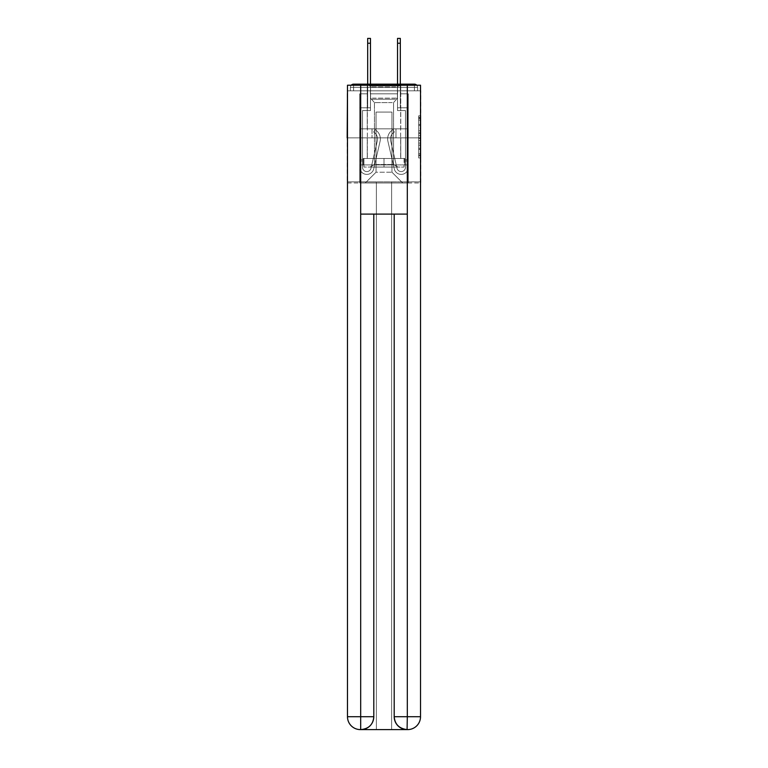 <?xml version="1.0" encoding="UTF-8"?>
<svg xmlns="http://www.w3.org/2000/svg" width="768" height="768" viewBox="0 0 768 768"><rect width="100%" height="100%" fill="white"/><g stroke="black" fill="none" stroke-linecap="round" stroke-linejoin="round"><path stroke-width="0.58" stroke-dasharray="3.84 2.88" d="M418.685 128.659L418.685 135.408L420.835 135.408L420.835 155.856L420.835 117.907L420.835 135.408L418.685 135.408L418.685 117.274L418.685 157.968L418.685 115.795L418.685 155.011L420.835 155.011L418.685 155.011L420.835 155.011L418.685 155.011L418.685 148.262L418.685 157.968L420.835 157.968L420.835 115.795L420.835 154.906L420.835 138.355L418.685 138.355L420.835 138.355L420.835 148.262L420.835 118.752L418.685 118.752L420.835 118.752L420.835 157.968L420.835 117.907L420.835 157.968L418.685 157.968L418.685 115.795L420.835 115.795L420.835 117.907L420.835 115.795L420.835 117.907L420.835 115.795L420.835 117.274L420.835 115.795L418.685 115.795L418.685 118.752L420.835 118.752L418.685 118.752L418.685 128.659L420.835 128.659M367.248 128.832L367.248 84.154L400.752 84.154L367.248 84.154L400.752 84.154L367.248 84.154L367.248 128.832L400.752 128.832L400.752 84.154L367.248 84.154L400.752 84.154L400.752 128.832L367.248 128.832M420.835 132.874L420.835 130.771L420.835 132.874L418.685 132.874L418.685 124.387L418.685 149.376L418.685 143.098L420.835 143.098L418.685 143.098L418.685 157.968L420.835 157.968L418.685 157.968L420.835 157.968L418.685 157.968L418.685 115.795L420.835 115.795L418.685 115.795L420.835 115.795L418.685 115.795L418.685 132.874L420.835 132.874M420.835 137.846L347.165 137.846L420.835 137.846L420.835 182.957L347.165 182.957L347.165 137.846L420.835 137.846L420.835 90.806L417.619 90.806L417.619 87.37A3.226 3.226 0 0 0 416.794 85.229M397.642 93.821L370.358 93.821L397.642 93.821L370.358 93.821L397.642 93.821L370.358 93.821L397.642 93.821L370.358 93.821L397.642 93.821L370.358 93.821L397.642 93.821L370.358 93.821L397.642 93.821L397.642 90.806L400.435 90.806L400.435 93.821L408.269 93.821L400.435 93.821L408.269 93.821L400.435 93.821L408.269 93.821L400.435 93.821L408.269 93.821L400.435 93.821L408.269 93.821L400.435 93.821L408.269 93.821L400.435 93.821L400.435 90.806L400.435 93.821L400.435 90.806L400.435 93.821L400.435 90.806L400.435 93.821L400.435 90.806L400.435 93.821L400.435 90.806L400.435 93.821L400.435 90.806L397.642 90.806L397.642 93.821L397.642 90.806L400.435 90.806L397.642 90.806L400.435 90.806L397.642 90.806L400.435 90.806L397.642 90.806L400.435 90.806L397.642 90.806L400.435 90.806L397.642 90.806L397.642 93.821M367.565 93.821L359.731 93.821L359.731 182.957L408.269 182.957L408.269 93.821L408.269 182.957L408.269 93.821L408.269 182.957L408.269 93.821L408.269 182.957L408.269 93.821L408.269 182.957L408.269 93.821L408.269 182.957L408.269 93.821L408.269 182.957L365.309 182.957L376.051 172.214L376.051 112.07L376.051 172.214L376.051 112.07L391.949 112.07L391.949 172.214L402.691 182.957L391.949 172.214L402.691 182.957L391.949 172.214L402.691 182.957L391.949 172.214L402.691 182.957L391.949 172.214L402.691 182.957L391.949 172.214L402.691 182.957L391.949 172.214L376.051 172.214L376.051 112.07L376.051 172.214L376.051 112.07L391.949 112.07L391.949 172.214L402.691 182.957L391.949 172.214L391.949 112.07L376.051 112.07L391.949 112.07L391.949 172.214L391.949 112.07L376.051 112.07L376.051 172.214L376.051 112.07L391.949 112.07L391.949 172.214L391.949 112.07L376.051 112.07L376.051 172.214L376.051 112.07L391.949 112.07L391.949 172.214L391.949 112.07L376.051 112.07L376.051 172.214L376.051 112.07L391.949 112.07L391.949 172.214L391.949 112.07L376.051 112.07L376.051 172.214L391.949 172.214L391.949 112.07L376.051 112.07L391.949 112.07L391.949 172.214L391.949 112.07L376.051 112.07L376.051 172.214L365.309 182.957L376.051 172.214L365.309 182.957L376.051 172.214L365.309 182.957L376.051 172.214L365.309 182.957L376.051 172.214L365.309 182.957L376.051 172.214L365.309 182.957L376.051 172.214L365.309 182.957L359.731 182.957L365.309 182.957L359.731 182.957L365.309 182.957L359.731 182.957L365.309 182.957L359.731 182.957L365.309 182.957L359.731 182.957L365.309 182.957L359.731 182.957L359.731 93.821L359.731 182.957L359.731 93.821L359.731 182.957L359.731 93.821L359.731 182.957L359.731 93.821L359.731 182.957L359.731 93.821L359.731 182.957L359.731 93.821L367.565 93.821L359.731 93.821L367.565 93.821L359.731 93.821L367.565 93.821L359.731 93.821L367.565 93.821L359.731 93.821L367.565 93.821L359.731 93.821L367.565 93.821L367.565 90.806L370.358 90.806L370.358 93.821L370.358 90.806L370.358 93.821L370.358 90.806L370.358 93.821L370.358 90.806L370.358 93.821L370.358 90.806L370.358 93.821L370.358 90.806L370.358 93.821L370.358 90.806L367.565 90.806L367.565 93.821L367.565 90.806L370.358 90.806L367.565 90.806L370.358 90.806L367.565 90.806L370.358 90.806L367.565 90.806L370.358 90.806L367.565 90.806L370.358 90.806L367.565 90.806L367.565 93.821M347.482 182.957L420.518 182.957M351.206 85.229A3.226 3.226 0 0 0 350.381 87.37A3.226 3.226 0 0 1 353.606 84.154L414.394 84.154A3.226 3.226 0 0 1 417.619 87.37A3.226 3.226 0 0 0 414.394 84.154L353.606 84.154L414.394 84.154A3.226 3.226 0 0 1 417.619 87.37A3.226 3.226 0 0 0 414.394 84.154L353.606 84.154A3.226 3.226 0 0 0 350.381 87.37L350.381 90.806L350.381 87.37A3.226 3.226 0 0 1 353.606 84.154A3.226 3.226 0 0 0 350.381 87.37L350.381 90.806L347.165 90.806L347.165 137.846M407.309 214.099L407.309 716.717L394.205 716.717L394.205 214.099L373.795 214.099L407.309 214.099L360.691 214.099L373.795 214.099L373.795 716.717L360.691 716.717L360.912 729.6A12.883 12.883 0 0 0 373.795 716.717L373.795 214.099L360.691 214.099L360.691 85.229L347.482 85.229L347.482 137.846L420.518 137.846L347.482 137.846L420.518 137.846L420.518 716.717L420.518 85.229L407.309 85.229L407.309 214.099L394.205 214.099L394.205 716.717A12.883 12.883 0 0 0 407.088 729.6L407.626 729.6A12.883 12.883 0 0 0 420.518 716.717A12.883 12.883 0 0 1 407.626 729.6L391.622 729.6L407.626 729.6A12.883 12.883 0 0 0 420.518 716.717L407.309 716.717L407.309 729.6M420.518 90.806L347.482 90.806M350.381 90.806L417.619 90.806L350.381 90.806L417.619 90.806L350.381 90.806L417.619 90.806L350.381 90.806L417.619 90.806L417.619 87.37A3.226 3.226 0 0 0 414.394 84.154L353.606 84.154A3.226 3.226 0 0 0 350.381 87.37L350.381 90.806L353.606 90.806L350.381 90.806L350.381 87.37A3.226 3.226 0 0 1 353.606 84.154A3.226 3.226 0 0 0 350.381 87.37L353.606 87.37L353.606 90.806L414.394 90.806L353.606 90.806L353.606 87.37L414.394 87.37L353.606 87.37L353.606 90.806L353.606 87.37L414.394 87.37L414.394 90.806L414.394 87.37L353.606 87.37L353.606 90.806L353.606 87.37L414.394 87.37L414.394 90.806L414.394 87.37L353.606 87.37L353.606 90.806L353.606 87.37L414.394 87.37L414.394 90.806L414.394 87.37L353.606 87.37L353.606 90.806L353.606 87.37L414.394 87.37L414.394 90.806L414.394 87.37L353.606 87.37L353.606 90.806L353.606 87.37L414.394 87.37L414.394 90.806L414.394 87.37L353.606 87.37L353.606 84.154A3.226 3.226 0 0 0 350.381 87.37L353.606 87.37L353.606 84.154A3.226 3.226 0 0 0 350.381 87.37L353.606 87.37L353.606 84.154A3.226 3.226 0 0 0 350.381 87.37L353.606 87.37L353.606 84.154L353.606 87.37L350.381 87.37L353.606 87.37L353.606 84.154L353.606 87.37L350.381 87.37L353.606 87.37L353.606 84.154L353.606 87.37L350.381 87.37L353.606 87.37L353.606 84.154L353.606 87.37L350.381 87.37L353.606 87.37L353.606 84.154L414.394 84.154A3.226 3.226 0 0 1 417.619 87.37A3.226 3.226 0 0 0 414.394 84.154L414.394 90.806L414.394 87.37L417.619 87.37A3.226 3.226 0 0 0 414.394 84.154L414.394 87.37L417.619 87.37A3.226 3.226 0 0 0 414.394 84.154L414.394 87.37L417.619 87.37A3.226 3.226 0 0 0 414.394 84.154L414.394 87.37L417.619 87.37L414.394 87.37L414.394 84.154L414.394 87.37L417.619 87.37L414.394 87.37L414.394 84.154L414.394 87.37L417.619 87.37L414.394 87.37L414.394 84.154L414.394 87.37L417.619 87.37L414.394 87.37L414.394 84.154L414.394 87.37L417.619 87.37L417.619 90.806M360.067 137.846L407.933 137.846L360.067 137.846L360.067 128.832L407.933 128.832L372.029 128.832L372.029 137.846L372.029 128.832L395.971 128.832L395.971 137.846L395.971 128.832L407.933 128.832L407.933 137.846L407.933 128.832L360.067 128.832L360.067 137.846M418.685 135.408L420.835 135.408L418.685 135.408M418.685 117.274L418.685 115.795L418.685 117.274L420.835 117.274L418.685 117.274M418.685 149.27L418.685 140.467L418.685 149.27L420.835 149.27L418.685 149.27M418.685 140.467L418.685 138.355L420.835 138.355L418.685 138.355L418.685 140.467L420.835 140.467L418.685 140.467M418.685 124.387L418.685 118.752L418.685 124.387L420.835 124.387L418.685 124.387M418.685 115.795L420.835 115.795L418.685 115.795L418.685 117.907L418.685 115.795L420.835 115.795M418.685 157.968L420.835 157.968L418.685 157.968L418.685 155.856L418.685 157.968M395.971 128.832L395.971 137.846L395.971 128.832M372.029 128.832L372.029 137.846L372.029 128.832M377.558 138.922A7.949 7.949 0 0 1 377.357 140.707L371.002 168.24A4.291 4.291 0 0 1 362.525 167.27L362.525 159.754L362.525 161.05L362.525 159.754L362.525 161.05L362.525 159.754L362.525 161.05L362.525 159.754L362.525 161.05L362.525 159.754L362.525 161.05L362.525 159.754L362.525 161.05L359.731 161.05L359.731 159.754L359.731 167.27A7.085 7.085 0 0 0 373.728 168.864L380.074 141.341A10.742 10.742 0 0 0 375.091 129.686L373.661 132.086A7.949 7.949 0 0 1 377.357 140.707L371.002 168.24A4.291 4.291 0 0 1 362.525 167.27L362.525 110.573L370.464 110.573L370.464 107.779L359.731 107.779L359.731 167.27A7.085 7.085 0 0 0 373.728 168.864L380.074 141.341A10.742 10.742 0 0 0 375.091 129.686L373.661 132.086A7.949 7.949 0 0 1 377.357 140.707L371.002 168.24A4.291 4.291 0 0 1 362.525 167.27L362.525 110.573L370.464 110.573L370.464 107.779L359.731 107.779L359.731 167.27A7.085 7.085 0 0 0 373.728 168.864L380.074 141.341A10.742 10.742 0 0 0 375.091 129.686L373.661 132.086A7.949 7.949 0 0 1 377.357 140.707L371.002 168.24A4.291 4.291 0 0 1 362.525 167.27L362.525 161.05L359.731 161.05L359.731 167.27A7.085 7.085 0 0 0 373.728 168.864L380.074 141.341A10.742 10.742 0 0 0 375.091 129.686L373.661 132.086A7.949 7.949 0 0 1 377.357 140.707L371.002 168.24A4.291 4.291 0 0 1 362.525 167.27L362.525 161.05L359.731 161.05L359.731 159.754L359.731 167.27A7.085 7.085 0 0 0 373.728 168.864L380.074 141.341A10.742 10.742 0 0 0 375.091 129.686L373.661 132.086A7.949 7.949 0 0 1 377.357 140.707L371.002 168.24A4.291 4.291 0 0 1 362.525 167.27L362.525 110.573L370.464 110.573L370.464 38.4L370.464 107.779L359.731 107.779L359.731 167.27A7.085 7.085 0 0 0 373.728 168.864L380.074 141.341A10.742 10.742 0 0 0 375.091 129.686L373.661 132.086A7.949 7.949 0 0 1 377.357 140.707L371.002 168.24A4.291 4.291 0 0 1 362.525 167.27L362.525 110.573L370.464 110.573L370.464 107.779L359.731 107.779L359.731 167.27A7.085 7.085 0 0 0 373.728 168.864L380.074 141.341A10.742 10.742 0 0 0 375.091 129.686L373.661 132.086A7.949 7.949 0 0 1 377.357 140.707L371.002 168.24A4.291 4.291 0 0 1 362.525 167.27L362.525 161.05L359.731 161.05L359.731 167.27A7.085 7.085 0 0 0 373.728 168.864L380.074 141.341A10.742 10.742 0 0 0 375.091 129.686L373.661 132.086A7.949 7.949 0 0 1 377.357 140.707L371.002 168.24A4.291 4.291 0 0 1 362.525 167.27L362.525 161.05L359.731 161.05L359.731 159.754L359.731 167.27A7.085 7.085 0 0 0 373.728 168.864L380.074 141.341A10.742 10.742 0 0 0 375.091 129.686L373.661 132.086A7.949 7.949 0 0 1 377.357 140.707L371.002 168.24A4.291 4.291 0 0 1 362.525 167.27L362.525 110.573L370.464 110.573L370.464 38.4L370.464 107.779L359.731 107.779L359.731 167.27A7.085 7.085 0 0 0 373.728 168.864L380.074 141.341A10.742 10.742 0 0 0 375.091 129.686L373.661 132.086A7.949 7.949 0 0 1 377.357 140.707L371.002 168.24A4.291 4.291 0 0 1 362.525 167.27L362.525 110.573L370.464 110.573L370.464 107.779L359.731 107.779L359.731 167.27A7.085 7.085 0 0 0 373.728 168.864L380.074 141.341A10.742 10.742 0 0 0 375.091 129.686L373.661 132.086A7.949 7.949 0 0 1 377.357 140.707L371.002 168.24A4.291 4.291 0 0 1 362.525 167.27L362.525 161.05L359.731 161.05L359.731 167.27A7.085 7.085 0 0 0 373.728 168.864L380.074 141.341A10.742 10.742 0 0 0 375.091 129.686L373.661 132.086A7.949 7.949 0 0 1 377.357 140.707L371.002 168.24A4.291 4.291 0 0 1 362.525 167.27L362.525 110.573L370.464 110.573L370.464 38.4L370.464 107.779L359.731 107.779L359.731 167.27A7.085 7.085 0 0 0 373.728 168.864L380.074 141.341A10.742 10.742 0 0 0 375.091 129.686L373.661 132.086A7.949 7.949 0 0 1 377.357 140.707L371.002 168.24A4.291 4.291 0 0 1 362.525 167.27L362.525 110.573L370.464 110.573L370.464 107.779L359.731 107.779L359.731 167.27A7.085 7.085 0 0 0 373.728 168.864L380.074 141.341A10.742 10.742 0 0 0 375.091 129.686L373.661 132.086A7.949 7.949 0 0 1 377.357 140.707L371.002 168.24A4.291 4.291 0 0 1 362.525 167.27L362.525 110.573L370.464 110.573L370.464 38.4L370.464 107.779L359.731 107.779L359.731 167.27A7.085 7.085 0 0 0 373.728 168.864L380.074 141.341A10.742 10.742 0 0 0 375.091 129.686L373.661 132.086A7.949 7.949 0 0 1 377.357 140.707L371.002 168.24A4.291 4.291 0 0 1 362.525 167.27L362.525 110.573L370.464 110.573L370.464 107.779L359.731 107.779L359.731 167.27A7.085 7.085 0 0 0 373.728 168.864L380.074 141.341A10.742 10.742 0 0 0 375.091 129.686L373.661 132.086A7.949 7.949 0 0 1 377.357 140.707L371.002 168.24A4.291 4.291 0 0 1 362.525 167.27L362.525 110.573L370.464 110.573L370.464 38.4L370.464 107.779L359.731 107.779L359.731 167.27A7.085 7.085 0 0 0 373.728 168.864L380.074 141.341A10.742 10.742 0 0 0 375.091 129.686L373.661 132.086A7.949 7.949 0 0 1 377.357 140.707L371.002 168.24A4.291 4.291 0 0 1 362.525 167.27L362.525 110.573L370.464 110.573L370.464 107.779L359.731 107.779L359.731 167.27A7.085 7.085 0 0 0 373.728 168.864L380.074 141.341A10.742 10.742 0 0 0 375.091 129.686L373.661 132.086A7.949 7.949 0 0 1 377.357 140.707L371.002 168.24A4.291 4.291 0 0 1 362.525 167.27A4.291 4.291 0 0 0 371.002 168.24A4.291 4.291 0 0 1 362.525 167.27A4.291 4.291 0 0 0 371.002 168.24A4.291 4.291 0 0 1 362.525 167.27A4.291 4.291 0 0 0 371.002 168.24L377.357 140.707A7.949 7.949 0 0 0 377.558 138.922A7.949 7.949 0 0 1 377.357 140.707A7.949 7.949 0 0 0 377.558 138.922A7.949 7.949 0 0 1 377.357 140.707A7.949 7.949 0 0 0 373.661 132.086A7.949 7.949 0 0 1 377.558 138.922A7.949 7.949 0 0 0 373.661 132.086A7.949 7.949 0 0 1 377.558 138.922A7.949 7.949 0 0 0 373.661 132.086A7.949 7.949 0 0 1 377.558 138.922M367.68 84.154L367.68 38.4L367.68 107.779L370.464 107.779L370.464 38.4L367.68 38.4L367.68 107.779L370.464 107.779L367.68 107.779L367.68 38.4L367.68 107.779L370.464 107.779L367.68 107.779L367.68 38.4L367.68 107.779L370.464 107.779L367.68 107.779L367.68 38.4L367.68 107.779L370.464 107.779L367.68 107.779L367.68 43.229L370.464 43.229M390.442 138.922A7.949 7.949 0 0 0 390.643 140.707L396.998 168.24A4.291 4.291 0 0 0 405.475 167.27L405.475 159.754L405.475 161.05L405.475 159.754L405.475 161.05L405.475 159.754L405.475 161.05L405.475 159.754L405.475 161.05L405.475 159.754L405.475 161.05L405.475 159.754L405.475 161.05L408.269 161.05L408.269 159.754L408.269 167.27A7.085 7.085 0 0 1 394.272 168.864L387.926 141.341A10.742 10.742 0 0 1 392.909 129.686L394.339 132.086A7.949 7.949 0 0 0 390.643 140.707L396.998 168.24A4.291 4.291 0 0 0 405.475 167.27L405.475 110.573L397.536 110.573L397.536 107.779L408.269 107.779L408.269 167.27A7.085 7.085 0 0 1 394.272 168.864L387.926 141.341A10.742 10.742 0 0 1 392.909 129.686L394.339 132.086A7.949 7.949 0 0 0 390.643 140.707L396.998 168.24A4.291 4.291 0 0 0 405.475 167.27L405.475 110.573L397.536 110.573L397.536 107.779L408.269 107.779L408.269 167.27A7.085 7.085 0 0 1 394.272 168.864L387.926 141.341A10.742 10.742 0 0 1 392.909 129.686L394.339 132.086A7.949 7.949 0 0 0 390.643 140.707L396.998 168.24A4.291 4.291 0 0 0 405.475 167.27L405.475 161.05L408.269 161.05L408.269 167.27A7.085 7.085 0 0 1 394.272 168.864L387.926 141.341A10.742 10.742 0 0 1 392.909 129.686L394.339 132.086A7.949 7.949 0 0 0 390.643 140.707L396.998 168.24A4.291 4.291 0 0 0 405.475 167.27L405.475 161.05L408.269 161.05L408.269 159.754L408.269 167.27A7.085 7.085 0 0 1 394.272 168.864L387.926 141.341A10.742 10.742 0 0 1 392.909 129.686L394.339 132.086A7.949 7.949 0 0 0 390.643 140.707L396.998 168.24A4.291 4.291 0 0 0 405.475 167.27L405.475 110.573L397.536 110.573L397.536 38.4L397.536 107.779L408.269 107.779L408.269 167.27A7.085 7.085 0 0 1 394.272 168.864L387.926 141.341A10.742 10.742 0 0 1 392.909 129.686L394.339 132.086A7.949 7.949 0 0 0 390.643 140.707L396.998 168.24A4.291 4.291 0 0 0 405.475 167.27L405.475 110.573L397.536 110.573L397.536 107.779L408.269 107.779L408.269 167.27A7.085 7.085 0 0 1 394.272 168.864L387.926 141.341A10.742 10.742 0 0 1 392.909 129.686L394.339 132.086A7.949 7.949 0 0 0 390.643 140.707L396.998 168.24A4.291 4.291 0 0 0 405.475 167.27L405.475 161.05L408.269 161.05L408.269 167.27A7.085 7.085 0 0 1 394.272 168.864L387.926 141.341A10.742 10.742 0 0 1 392.909 129.686L394.339 132.086A7.949 7.949 0 0 0 390.643 140.707L396.998 168.24A4.291 4.291 0 0 0 405.475 167.27L405.475 161.05L408.269 161.05L408.269 159.754L408.269 167.27A7.085 7.085 0 0 1 394.272 168.864L387.926 141.341A10.742 10.742 0 0 1 392.909 129.686L394.339 132.086A7.949 7.949 0 0 0 390.643 140.707L396.998 168.24A4.291 4.291 0 0 0 405.475 167.27L405.475 110.573L397.536 110.573L397.536 38.4L397.536 107.779L408.269 107.779L408.269 167.27A7.085 7.085 0 0 1 394.272 168.864L387.926 141.341A10.742 10.742 0 0 1 392.909 129.686L394.339 132.086A7.949 7.949 0 0 0 390.643 140.707L396.998 168.24A4.291 4.291 0 0 0 405.475 167.27L405.475 110.573L397.536 110.573L397.536 107.779L408.269 107.779L408.269 167.27A7.085 7.085 0 0 1 394.272 168.864L387.926 141.341A10.742 10.742 0 0 1 392.909 129.686L394.339 132.086A7.949 7.949 0 0 0 390.643 140.707L396.998 168.24A4.291 4.291 0 0 0 405.475 167.27L405.475 161.05L408.269 161.05L408.269 167.27A7.085 7.085 0 0 1 394.272 168.864L387.926 141.341A10.742 10.742 0 0 1 392.909 129.686L394.339 132.086A7.949 7.949 0 0 0 390.643 140.707L396.998 168.24A4.291 4.291 0 0 0 405.475 167.27L405.475 110.573L397.536 110.573L397.536 38.4L397.536 107.779L408.269 107.779L408.269 167.27A7.085 7.085 0 0 1 394.272 168.864L387.926 141.341A10.742 10.742 0 0 1 392.909 129.686L394.339 132.086A7.949 7.949 0 0 0 390.643 140.707L396.998 168.24A4.291 4.291 0 0 0 405.475 167.27L405.475 110.573L397.536 110.573L397.536 107.779L408.269 107.779L408.269 167.27A7.085 7.085 0 0 1 394.272 168.864L387.926 141.341A10.742 10.742 0 0 1 392.909 129.686L394.339 132.086A7.949 7.949 0 0 0 390.643 140.707L396.998 168.24A4.291 4.291 0 0 0 405.475 167.27L405.475 110.573L397.536 110.573L397.536 38.4L397.536 107.779L408.269 107.779L408.269 167.27A7.085 7.085 0 0 1 394.272 168.864L387.926 141.341A10.742 10.742 0 0 1 392.909 129.686L394.339 132.086A7.949 7.949 0 0 0 390.643 140.707L396.998 168.24A4.291 4.291 0 0 0 405.475 167.27L405.475 110.573L397.536 110.573L397.536 107.779L408.269 107.779L408.269 167.27A7.085 7.085 0 0 1 394.272 168.864L387.926 141.341A10.742 10.742 0 0 1 392.909 129.686L394.339 132.086A7.949 7.949 0 0 0 390.643 140.707L396.998 168.24A4.291 4.291 0 0 0 405.475 167.27L405.475 110.573L397.536 110.573L397.536 38.4L397.536 107.779L408.269 107.779L408.269 167.27A7.085 7.085 0 0 1 394.272 168.864L387.926 141.341A10.742 10.742 0 0 1 392.909 129.686L394.339 132.086A7.949 7.949 0 0 0 390.643 140.707L396.998 168.24A4.291 4.291 0 0 0 405.475 167.27L405.475 110.573L397.536 110.573L397.536 107.779L408.269 107.779L408.269 167.27A7.085 7.085 0 0 1 394.272 168.864L387.926 141.341A10.742 10.742 0 0 1 392.909 129.686L394.339 132.086A7.949 7.949 0 0 0 390.643 140.707L396.998 168.24A4.291 4.291 0 0 0 405.475 167.27A4.291 4.291 0 0 1 396.998 168.24A4.291 4.291 0 0 0 405.475 167.27A4.291 4.291 0 0 1 396.998 168.24A4.291 4.291 0 0 0 405.475 167.27A4.291 4.291 0 0 1 396.998 168.24L390.643 140.707A7.949 7.949 0 0 1 390.442 138.922A7.949 7.949 0 0 0 390.643 140.707A7.949 7.949 0 0 1 390.442 138.922A7.949 7.949 0 0 0 390.643 140.707A7.949 7.949 0 0 1 394.339 132.086A7.949 7.949 0 0 0 390.442 138.922A7.949 7.949 0 0 1 394.339 132.086A7.949 7.949 0 0 0 390.442 138.922A7.949 7.949 0 0 1 394.339 132.086A7.949 7.949 0 0 0 390.442 138.922M400.32 43.229L397.536 43.229L400.32 43.229L397.536 43.229L400.32 43.229L397.536 43.229L400.32 43.229L397.536 43.229L400.32 43.229L397.536 43.229L400.32 43.229L400.32 38.4L397.536 38.4L397.536 43.229L400.32 43.229L400.32 107.779L400.32 38.4L400.32 107.779L400.32 38.4L400.32 107.779L400.32 38.4L400.32 107.779L400.32 38.4L400.32 107.779L400.32 38.4L400.32 107.779L397.536 107.779L397.536 84.154M400.32 84.154L400.32 107.779L397.536 107.779L400.32 107.779L397.536 107.779L400.32 107.779L397.536 107.779L400.32 107.779L397.536 107.779L400.32 107.779L397.536 107.779L400.32 107.779L397.536 107.779L397.536 43.229M371.443 85.872L398.496 85.872L371.443 85.872M395.626 86.947L370.579 86.947L395.626 86.947M371.914 167.059L397.958 167.059L371.914 167.059M375.725 164.515L393.562 164.515L375.725 164.515M392.275 102.624L374.438 102.624L392.275 102.624M369.581 85.872L400.646 85.872L369.581 85.872M369.581 158.467L400.646 158.467L369.581 158.467M384 158.467L404.083 158.467L363.917 158.467L384 158.467L384 167.059L404.083 167.059L363.917 167.059L404.083 167.059L384 167.059L384 158.467L363.917 158.467L363.917 167.059L363.917 158.467L404.083 158.467L404.083 167.059L404.083 158.467L384 158.467L384 167.059L384 158.467L404.726 158.467L404.726 164.909L408.163 164.909L384 164.909L404.726 164.909L404.726 158.467L363.274 158.467L363.274 164.909L359.837 164.909L359.837 181.882L420.518 181.882L347.482 181.882L359.837 181.882L359.837 164.909L408.163 164.909L408.163 181.882L408.163 164.909L408.163 181.882L408.163 164.909L359.837 164.909L384 164.909L363.274 164.909L363.274 158.467L384 158.467L384 164.909L384 158.467L363.274 158.467L363.274 164.909L363.274 158.467L404.726 158.467L404.726 164.909L404.726 158.467L384 158.467M404.083 158.467L404.083 167.059L404.083 158.467M363.917 158.467L363.917 167.059L363.917 158.467M400.752 137.846L400.752 158.467L367.248 158.467L400.752 158.467L367.248 158.467L400.752 158.467L400.752 137.846L367.248 137.846L367.248 158.467L367.248 137.846L400.752 137.846M407.626 729.6A12.883 12.883 0 0 0 420.518 716.717L420.518 85.229L347.482 85.229L420.518 85.229L420.518 137.846L347.482 137.846L347.482 181.882L376.378 181.882L376.378 729.6L391.622 729.6L391.622 181.882L376.378 181.882L376.378 729.6L360.374 729.6L376.378 729.6L376.378 181.882L420.518 181.882L391.622 181.882L391.622 729.6L391.622 181.882L391.622 729.6L376.378 729.6L376.378 181.882L347.482 181.882L347.482 716.717A12.883 12.883 0 0 0 360.374 729.6L360.605 729.6M360.691 85.229L407.309 85.229M394.205 716.717C394.829 724.474 399.12 728.765 407.088 729.6L360.912 729.6C368.842 728.602 373.142 724.31 373.795 716.717M347.482 137.846L347.482 716.717A12.883 12.883 0 0 0 360.374 729.6A12.883 12.883 0 0 1 347.482 716.717L347.482 137.846L420.518 137.846M359.837 164.909L359.837 181.882L359.837 164.909M359.731 161.05L359.731 167.27A7.085 7.085 0 0 0 373.728 168.864L380.074 141.341A10.742 10.742 0 0 0 375.091 129.686L373.661 132.086L375.091 129.686A10.742 10.742 0 0 1 380.352 138.922A10.742 10.742 0 0 0 375.091 129.686A10.742 10.742 0 0 1 380.352 138.922A10.742 10.742 0 0 0 375.091 129.686A10.742 10.742 0 0 1 380.074 141.341A10.742 10.742 0 0 0 380.352 138.922A10.742 10.742 0 0 1 380.074 141.341A10.742 10.742 0 0 0 380.352 138.922A10.742 10.742 0 0 1 380.074 141.341L373.728 168.864A7.085 7.085 0 0 1 359.731 167.27A7.085 7.085 0 0 0 373.728 168.864A7.085 7.085 0 0 1 359.731 167.27A7.085 7.085 0 0 0 373.728 168.864A7.085 7.085 0 0 1 359.731 167.27L359.731 159.754L359.731 167.27L359.731 159.754L359.731 167.27L359.731 161.05L362.525 161.05L359.731 161.05M367.68 43.229L367.68 107.779L370.464 107.779L367.68 107.779L370.464 107.779L370.464 84.154M408.269 161.05L408.269 167.27A7.085 7.085 0 0 1 394.272 168.864L387.926 141.341A10.742 10.742 0 0 1 392.909 129.686L394.339 132.086L392.909 129.686A10.742 10.742 0 0 0 387.648 138.922A10.742 10.742 0 0 1 392.909 129.686A10.742 10.742 0 0 0 387.648 138.922A10.742 10.742 0 0 1 392.909 129.686A10.742 10.742 0 0 0 387.926 141.341A10.742 10.742 0 0 1 387.648 138.922A10.742 10.742 0 0 0 387.926 141.341A10.742 10.742 0 0 1 387.648 138.922A10.742 10.742 0 0 0 387.926 141.341L394.272 168.864A7.085 7.085 0 0 0 408.269 167.27A7.085 7.085 0 0 1 394.272 168.864A7.085 7.085 0 0 0 408.269 167.27A7.085 7.085 0 0 1 394.272 168.864A7.085 7.085 0 0 0 408.269 167.27L408.269 159.754L408.269 167.27L408.269 159.754L408.269 167.27L408.269 161.05L405.475 161.05L408.269 161.05M418.685 148.262L420.835 148.262L418.685 148.262M418.685 145.104L420.835 145.104M418.685 125.501L420.835 125.501L418.685 125.501M418.685 117.907L420.835 117.907M418.685 155.856L420.835 155.856M418.685 153.542L420.835 153.542M418.685 120.23L420.835 120.23M418.685 133.296L420.835 133.296L418.685 133.296M418.685 145.21L420.835 145.21L418.685 145.21M418.685 149.376L420.835 149.376L418.685 149.376M418.685 130.771L420.835 130.771L418.685 130.771M372.374 98.131L397.421 98.131L372.374 98.131M395.242 99.197L371.011 99.197L395.242 99.197M360.691 214.099L360.691 716.717L347.482 716.717M418.685 154.906L420.835 154.906M418.685 155.011L420.835 155.011M418.685 118.752L420.835 118.752M362.525 159.754L359.731 159.754L362.525 159.754M405.475 159.754L408.269 159.754L405.475 159.754M397.421 86.947L398.496 85.872L397.421 86.947L397.421 98.131L393.562 102.624L393.562 164.515L397.958 167.059L393.562 164.515L393.562 102.624L397.421 98.131L397.421 86.947M367.354 85.872L367.354 158.467L367.354 85.872M400.646 85.872L400.646 158.467L400.646 85.872M370.579 98.131L370.579 86.947L369.504 85.872L370.579 86.947L370.579 98.131L374.438 102.624L374.438 164.515L370.042 167.059L374.438 164.515L374.438 102.624L370.579 98.131M367.68 38.4L370.464 38.4L367.68 38.4M400.32 38.4L397.536 38.4L400.32 38.4"/><path stroke-width="1.15" d="M420.518 90.806L420.518 182.957M347.482 137.846L347.482 182.957M347.165 137.846L347.482 90.806M416.794 85.229A3.226 3.226 0 0 0 414.394 84.154L353.606 84.154A3.226 3.226 0 0 0 351.206 85.229M414.394 84.154L400.752 84.154L414.394 84.154M367.248 84.154L353.606 84.154L367.248 84.154M360.374 729.6A12.883 12.883 0 0 1 347.482 716.717L373.795 716.717L373.795 214.099L373.795 716.717A12.883 12.883 0 0 1 360.912 729.6L360.374 729.6A12.883 12.883 0 0 1 347.482 716.717L347.482 85.229L360.691 85.229L360.691 214.099L407.309 214.099L407.309 85.229L360.691 85.229M407.309 85.229L420.518 85.229L420.518 716.717A12.883 12.883 0 0 1 407.626 729.6L407.395 729.6M394.205 716.717L407.309 716.717L407.088 729.6A12.883 12.883 0 0 1 394.205 716.717L394.205 214.099L394.205 716.717C394.858 724.31 399.158 728.602 407.088 729.6L360.912 729.6C368.88 728.765 373.171 724.474 373.795 716.717M360.691 214.099L360.691 729.6M370.464 43.229L367.68 43.229L367.68 38.4L370.464 38.4L370.464 84.154M367.68 43.229L367.68 84.154M400.32 38.4L400.32 43.229L397.536 43.229L397.536 38.4L400.32 38.4M397.536 84.154L397.536 43.229M400.32 84.154L400.32 43.229M407.309 214.099L407.309 716.717L420.518 716.717"/></g></svg>
